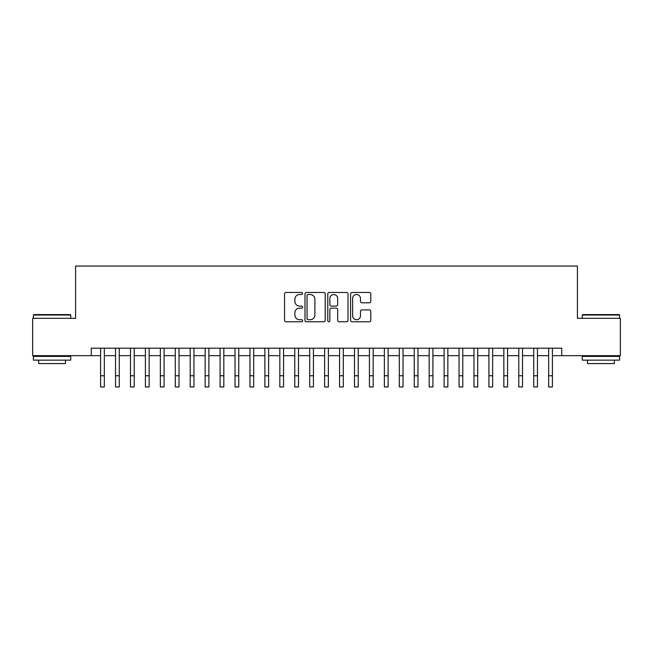 <?xml version="1.0" encoding="UTF-8"?>
<svg xmlns="http://www.w3.org/2000/svg" width="653" height="653" viewBox="0 0 653 653"><rect width="100%" height="100%" fill="white"/><g stroke="black" fill="none" stroke-linecap="round" stroke-linejoin="round"><path stroke-width="0.98" d="M302.608 293.491A1.028 1.028 0 0 0 301.58 292.462L286.006 292.462A1.469 1.469 0 0 0 284.537 293.932L284.537 320.313A1.469 1.469 0 0 0 286.006 321.782L301.58 321.782A1.028 1.028 0 0 0 302.608 320.754A1.028 1.028 0 0 0 301.58 319.725L299.564 319.725A4.693 4.693 0 0 1 294.87 315.04L294.87 312.836A4.693 4.693 0 0 1 299.564 308.151L301.58 308.151A1.028 1.028 0 0 0 302.608 307.122A1.028 1.028 0 0 0 301.58 306.094L299.564 306.094A4.693 4.693 0 0 1 294.87 301.4L294.87 299.205A4.693 4.693 0 0 1 299.564 294.511L301.58 294.511A1.028 1.028 0 0 0 302.608 293.491M369.345 302.796A1.469 1.469 0 0 0 370.806 301.327L370.806 293.932A1.469 1.469 0 0 0 369.345 292.462L352.049 292.462A1.469 1.469 0 0 0 350.579 293.932L350.579 320.313A1.469 1.469 0 0 0 352.049 321.782L369.345 321.782A1.469 1.469 0 0 0 370.806 320.313L370.806 311.375A1.469 1.469 0 0 0 369.345 309.906L361.942 309.906A1.469 1.469 0 0 0 360.472 311.375L360.472 315.807A3.918 3.918 0 0 1 356.554 319.725A3.918 3.918 0 0 1 352.628 315.807L352.628 298.437A3.918 3.918 0 0 1 356.554 294.511A3.918 3.918 0 0 1 360.472 298.437L360.472 301.327A1.469 1.469 0 0 0 361.942 302.796L369.345 302.796M91.273 355.665L32.65 355.665L32.65 318.321L75.585 318.321L75.585 266.049L577.415 266.049L577.415 318.321L620.35 318.321L620.35 355.665L561.727 355.665L561.727 348.196L91.273 348.196L91.273 355.665L100.603 355.665M325.218 293.932A1.469 1.469 0 0 0 323.749 292.462L306.453 292.462A1.469 1.469 0 0 0 304.984 293.932L304.984 320.313A1.469 1.469 0 0 0 306.453 321.782L323.749 321.782A1.469 1.469 0 0 0 325.218 320.313L325.218 293.932M329.251 292.462L346.547 292.462A1.469 1.469 0 0 1 348.016 293.932L348.016 320.313A1.469 1.469 0 0 1 346.547 321.782L339.144 321.782A1.469 1.469 0 0 1 337.674 320.313L337.674 309.612A1.469 1.469 0 0 0 336.213 308.151L331.3 308.151A1.469 1.469 0 0 0 329.838 309.612L329.838 320.754A1.028 1.028 0 0 1 328.81 321.782A1.028 1.028 0 0 1 327.782 320.754L327.782 293.932A1.469 1.469 0 0 1 329.251 292.462M104.341 355.665L115.54 355.665M119.27 355.665L130.478 355.665M134.208 355.665L145.407 355.665M149.145 355.665L160.344 355.665M164.083 355.665L175.282 355.665M179.012 355.665L190.219 355.665M193.949 355.665L205.148 355.665M208.887 355.665L220.085 355.665M223.824 355.665L235.023 355.665M238.753 355.665L249.96 355.665M253.691 355.665L264.889 355.665M268.628 355.665L279.827 355.665M283.565 355.665L294.764 355.665M298.494 355.665L309.702 355.665M313.432 355.665L324.631 355.665M328.369 355.665L339.568 355.665M343.298 355.665L354.506 355.665M358.236 355.665L369.435 355.665M373.173 355.665L384.372 355.665M388.111 355.665L399.31 355.665M403.04 355.665L414.247 355.665M417.977 355.665L429.176 355.665M432.915 355.665L444.113 355.665M447.852 355.665L459.051 355.665M462.781 355.665L473.988 355.665M477.718 355.665L488.917 355.665M492.656 355.665L503.855 355.665M507.593 355.665L518.792 355.665M522.522 355.665L533.73 355.665M537.46 355.665L548.659 355.665M552.397 355.665L561.727 355.665M308.069 294.511A1.028 1.028 0 0 0 307.041 295.54L307.041 318.705A1.028 1.028 0 0 0 308.069 319.725L310.191 319.725A4.693 4.693 0 0 0 314.885 315.04L314.885 299.205A4.693 4.693 0 0 0 310.191 294.511L308.069 294.511M337.674 298.511A3.918 3.918 0 0 0 333.756 294.585A3.918 3.918 0 0 0 329.838 298.511L329.838 304.633A1.469 1.469 0 0 0 331.3 306.094L336.213 306.094A1.469 1.469 0 0 0 337.674 304.633L337.674 298.511M100.603 375.753L104.341 375.753L104.341 386.951L100.603 386.951L100.603 348.196M104.341 375.753L104.341 348.196M33.842 314.591L70.287 314.591L70.736 315.04L33.393 315.04L33.842 314.591M52.069 360.138L33.393 360.138L33.393 356.407L70.736 356.407L70.736 360.138L52.069 360.138M65.504 360.138L65.504 363.574L38.625 363.574L38.625 360.138M582.713 314.591L619.158 314.591L619.607 315.04L582.264 315.04L582.713 314.591M600.931 360.138L582.264 360.138L582.264 356.407L619.607 356.407L619.607 360.138L600.931 360.138M614.375 360.138L614.375 363.574L587.496 363.574L587.496 360.138M115.54 375.753L119.27 375.753L119.27 386.951L115.54 386.951L115.54 348.196M119.27 375.753L119.27 348.196M130.478 375.753L134.208 375.753L134.208 386.951L130.478 386.951L130.478 348.196M134.208 375.753L134.208 348.196M145.407 375.753L149.145 375.753L149.145 386.951L145.407 386.951L145.407 348.196M149.145 375.753L149.145 348.196M160.344 375.753L164.083 375.753L164.083 386.951L160.344 386.951L160.344 348.196M164.083 375.753L164.083 348.196M175.282 375.753L179.012 375.753L179.012 386.951L175.282 386.951L175.282 348.196M179.012 375.753L179.012 348.196M190.219 375.753L193.949 375.753L193.949 386.951L190.219 386.951L190.219 348.196M193.949 375.753L193.949 348.196M205.148 375.753L208.887 375.753L208.887 386.951L205.148 386.951L205.148 348.196M208.887 375.753L208.887 348.196M220.085 375.753L223.824 375.753L223.824 386.951L220.085 386.951L220.085 348.196M223.824 375.753L223.824 348.196M235.023 375.753L238.753 375.753L238.753 386.951L235.023 386.951L235.023 348.196M238.753 375.753L238.753 348.196M249.96 375.753L253.691 375.753L253.691 386.951L249.96 386.951L249.96 348.196M253.691 375.753L253.691 348.196M264.889 375.753L268.628 375.753L268.628 386.951L264.889 386.951L264.889 348.196M268.628 375.753L268.628 348.196M279.827 375.753L283.565 375.753L283.565 386.951L279.827 386.951L279.827 348.196M283.565 375.753L283.565 348.196M294.764 375.753L298.494 375.753L298.494 386.951L294.764 386.951L294.764 348.196M298.494 375.753L298.494 348.196M309.702 375.753L313.432 375.753L313.432 386.951L309.702 386.951L309.702 348.196M313.432 375.753L313.432 348.196M324.631 375.753L328.369 375.753L328.369 386.951L324.631 386.951L324.631 348.196M328.369 375.753L328.369 348.196M339.568 375.753L343.298 375.753L343.298 386.951L339.568 386.951L339.568 348.196M343.298 375.753L343.298 348.196M354.506 375.753L358.236 375.753L358.236 386.951L354.506 386.951L354.506 348.196M358.236 375.753L358.236 348.196M369.435 375.753L373.173 375.753L373.173 386.951L369.435 386.951L369.435 348.196M373.173 375.753L373.173 348.196M384.372 375.753L388.111 375.753L388.111 386.951L384.372 386.951L384.372 348.196M388.111 375.753L388.111 348.196M399.31 375.753L403.04 375.753L403.04 386.951L399.31 386.951L399.31 348.196M403.04 375.753L403.04 348.196M414.247 375.753L417.977 375.753L417.977 386.951L414.247 386.951L414.247 348.196M417.977 375.753L417.977 348.196M429.176 375.753L432.915 375.753L432.915 386.951L429.176 386.951L429.176 348.196M432.915 375.753L432.915 348.196M444.113 375.753L447.852 375.753L447.852 386.951L444.113 386.951L444.113 348.196M447.852 375.753L447.852 348.196M459.051 375.753L462.781 375.753L462.781 386.951L459.051 386.951L459.051 348.196M462.781 375.753L462.781 348.196M473.988 375.753L477.718 375.753L477.718 386.951L473.988 386.951L473.988 348.196M477.718 375.753L477.718 348.196M488.917 375.753L492.656 375.753L492.656 386.951L488.917 386.951L488.917 348.196M492.656 375.753L492.656 348.196M503.855 375.753L507.593 375.753L507.593 386.951L503.855 386.951L503.855 348.196M507.593 375.753L507.593 348.196M518.792 375.753L522.522 375.753L522.522 386.951L518.792 386.951L518.792 348.196M522.522 375.753L522.522 348.196M533.73 375.753L537.46 375.753L537.46 386.951L533.73 386.951L533.73 348.196M537.46 375.753L537.46 348.196M548.659 375.753L552.397 375.753L552.397 386.951L548.659 386.951L548.659 348.196M552.397 375.753L552.397 348.196M33.393 318.321L33.393 315.04M41.906 356.407L41.906 355.665M62.223 356.407L62.223 355.665M70.736 318.321L70.736 315.04M582.264 318.321L582.264 315.04M590.777 356.407L590.777 355.665M611.094 356.407L611.094 355.665M619.607 318.321L619.607 315.04"/></g></svg>
